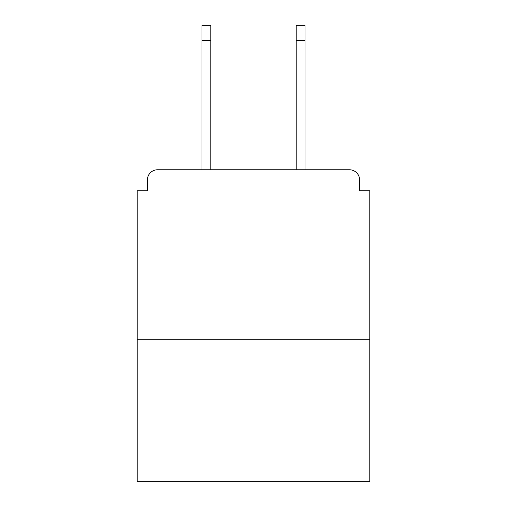 <?xml version="1.0" encoding="UTF-8"?>
<svg xmlns="http://www.w3.org/2000/svg" width="507" height="507" viewBox="0 0 507 507"><rect width="100%" height="100%" fill="white"/><g stroke="black" fill="none" stroke-linecap="round" stroke-linejoin="round"><path stroke-width="0.76" d="M359.609 190.784L359.609 179.934L359.609 190.784L369.78 190.784L369.78 481.65L137.22 481.65L137.22 190.784L147.391 190.784L147.391 179.934L147.391 190.784M369.78 339.265L137.22 339.265M359.609 179.934A10.172 10.172 0 0 0 349.437 169.769L157.563 169.769A10.172 10.172 0 0 0 147.391 179.934M349.437 169.769L305.03 169.769L305.03 40.604L296.215 40.604L296.215 25.35L305.03 25.35L305.03 40.604M201.97 40.604L201.97 25.35L210.785 25.35L210.785 40.604L201.97 40.604L201.97 169.769L157.563 169.769M210.785 40.604L210.785 169.769M296.215 169.769L296.215 40.604"/></g></svg>
